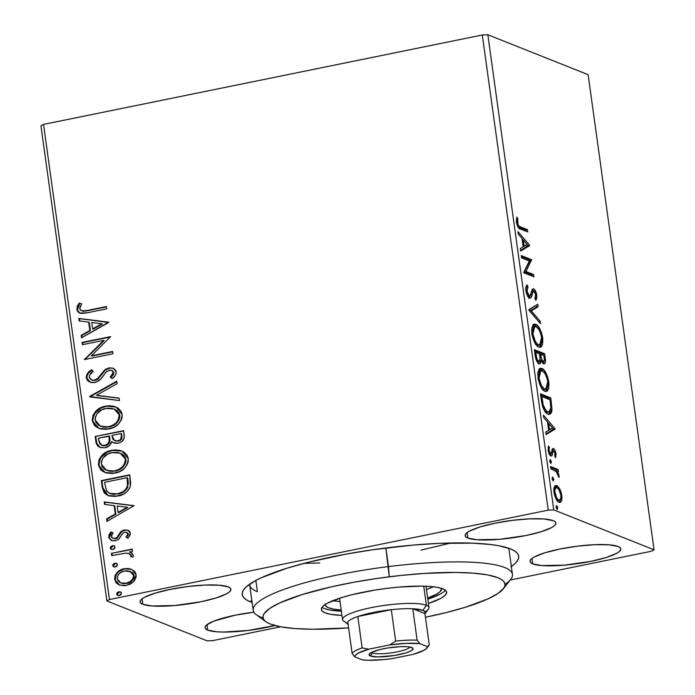 <?xml version="1.0" encoding="UTF-8"?>
<svg xmlns="http://www.w3.org/2000/svg" width="695" height="695" viewBox="0 0 695 695"><rect width="100%" height="100%" fill="white"/><g stroke="black" fill="none" stroke-linecap="round" stroke-linejoin="round"><path stroke-width="1.04" d="M510.903 566.825L514.786 563.793L517.367 560.874L518.635 558.102L518.574 555.487L517.184 553.064L514.474 550.866L510.478 548.894L498.767 545.74L491.174 544.585L472.878 543.169L439.023 543.368L413.456 545.045L373.041 549.719L346.24 554.089L308.815 562.125L287.113 568.163L261.511 577.667L255.161 580.829L246.152 586.971L243.563 589.89L242.294 592.67L242.355 595.276L243.745 597.7L246.456 599.907L250.461 601.87L251.764 599.967L250.461 601.87L252.111 602.487A139.582 26.453 -7.9 0 1 250.461 601.87A139.582 26.453 -7.9 0 1 244.101 589.151A139.582 26.453 -7.9 0 1 368.011 550.457A139.582 26.453 -7.9 0 1 510.478 548.894A139.582 26.453 -7.9 0 1 515.429 551.5A139.582 26.453 -7.9 0 1 511.355 566.512M142.849 604.276L142.093 598.829L142.849 604.276L152.023 605.971L174.688 605.536L200.994 601.748L216.145 597.952L226.622 593.791L229.585 591.775L230.844 589.907L230.366 588.257L228.168 586.893A45.8 8.679 -7.9 0 1 230.879 589.291A45.8 8.679 -7.9 0 1 193.957 603.06A45.8 8.679 -7.9 0 1 142.849 604.276A45.8 8.679 -7.9 0 1 140.147 601.879A45.8 8.679 -7.9 0 1 177.06 588.1A45.8 8.679 -7.9 0 1 228.168 586.893L218.995 585.19L204.721 585.077L187.528 586.563L170.023 589.421L154.881 593.217L144.395 597.37L141.433 599.385L140.173 601.253L140.651 602.904L142.849 604.276M532.761 563.88L532.005 558.433L532.761 563.88L541.935 565.574L564.601 565.139L590.906 561.351L606.057 557.555L616.534 553.394L619.497 551.378L620.757 549.51L620.279 547.86L618.081 546.496A45.8 8.679 -7.9 0 1 620.791 548.894A45.8 8.679 -7.9 0 1 583.87 562.663A45.8 8.679 -7.9 0 1 532.761 563.88A45.8 8.679 -7.9 0 1 530.059 561.482A45.8 8.679 -7.9 0 1 566.972 547.712A45.8 8.679 -7.9 0 1 618.081 546.496L608.907 544.793L594.633 544.68L577.441 546.166L559.935 549.024L544.793 552.82L534.307 556.973L531.354 558.989L530.085 560.856L530.563 562.507L532.761 563.88M467.865 538.052L467.118 532.605L467.865 538.052L477.039 539.746L499.705 539.311L526.011 535.524L541.162 531.727L551.639 527.566L554.601 525.55L555.87 523.683L555.392 522.032L553.185 520.668A45.8 8.679 -7.9 0 1 555.896 523.066A45.8 8.679 -7.9 0 1 518.974 536.835A45.8 8.679 -7.9 0 1 467.865 538.052A45.8 8.679 -7.9 0 1 465.164 535.654A45.8 8.679 -7.9 0 1 502.077 521.875A45.8 8.679 -7.9 0 1 553.185 520.668L544.011 518.965L529.738 518.852L512.545 520.338L495.04 523.196L479.897 526.992L469.412 531.145L466.458 533.161L465.19 535.028L465.667 536.679L467.865 538.052M207.744 630.104L206.988 624.657L207.744 630.104L216.918 631.798L223.538 632.059L248.384 630.434L274.855 625.517A45.8 8.679 -7.9 0 1 207.744 630.104A45.8 8.679 -7.9 0 1 205.034 627.707A45.8 8.679 -7.9 0 1 253.866 612.217L234.919 615.249L213.825 621.113L206.328 625.213L205.068 627.081L205.546 628.732L207.744 630.104M257.411 591.732L255.847 580.464L257.411 591.732A130.86 24.803 -7.9 0 1 249.67 584.886A130.86 24.803 -7.9 0 1 249.627 584.226A130.86 24.803 172.1 0 0 257.411 591.732M508.775 548.259A130.86 24.803 -7.9 0 1 508.905 548.911L512.441 574.365A130.86 24.803 -7.9 0 1 505.013 584.391M212.696 640.634L280.589 626.794L212.696 640.634L207.162 640.868L106.874 600.958L207.162 640.868L212.696 640.634M510.217 580.012L651.476 551.231L510.217 580.012M109.454 599.542L43.524 124.396L482.304 34.993L548.233 510.139L109.454 599.542L548.233 510.139L553.767 509.895L487.838 34.75L588.126 74.669L654.065 549.815L553.767 509.895L654.065 549.815L651.476 551.231L654.065 549.815L588.126 74.669L487.838 34.75L553.767 509.895L548.233 510.139L482.304 34.993L487.838 34.75L482.304 34.993L43.524 124.396L109.454 599.542L106.874 600.958L109.454 599.542M118.15 584.286L119.653 585.094L114.632 579.309L119.349 584.973L126.49 585.503L133.57 581.776L136.142 574.921L131.85 569.466L128.089 568.484L124.17 568.745L118.68 571.142L115.109 575.425L114.632 579.309L116.135 582.784L119.158 584.895L124.622 585.755L130.278 584.191L134.204 581.072L136.168 576.807L135.959 574.009L134.708 571.577L131.225 569.205M111.4 553.342L111.721 555.626L125.882 553.107L129.539 553.828L130.73 555.114L130.582 556.53L132.945 557.173L133.423 555.774L131.92 553.064L129.444 552.012L132.502 551.387L132.189 549.102L111.4 553.342L132.232 549.45L111.4 553.342L111.721 555.626L125.882 553.107L129.001 553.568L130.816 555.435L130.582 556.53L132.945 557.173L133.414 555.288L130.703 552.429L129.444 552.012L132.502 551.387L132.189 549.102L111.4 553.342M130.356 533.204L129.6 531.397L128.071 530.259L123.475 530.172L120.443 532.057L116.942 537.556L113.841 538.573L112.199 537.93L111.304 536.401L111.756 534.412L113.05 532.813L110.948 531.901L108.959 534.976L108.889 537.713L111.304 540.406L114.927 540.858L118.967 539.007L122.346 533.751L124.231 532.361L126.629 532.405L127.689 533.378L127.724 534.837L126.038 537.235L128.01 538.208L130.26 534.611L130.356 533.204L127.88 530.172L124.301 529.964L121.199 531.345L116.942 537.556L115.031 538.503L112.972 538.364L111.304 536.401L113.05 532.813L110.948 531.901L108.785 537.174L111.582 540.519L115.457 540.771L118.567 539.363L122.911 533.161L124.718 532.222L126.499 532.353L127.819 533.864L126.038 537.235L128.01 538.208L130.356 533.204M102.269 487.525L104.233 492.972L108.95 495.935L115.188 496.447L123.102 494.301L126.898 491.817L130.165 487.099L130.695 482.955L129.748 474.824L101.314 480.619L102.269 487.525L102.86 487.76L101.904 480.853L101.314 480.619L102.269 487.525L107.881 495.561L117.707 496.074C123.588 495.231 127.793 492.069 130.33 486.596L129.748 474.824L101.314 480.619L129.8 475.172L101.904 480.853L102.86 487.76L102.269 487.525M95.18 436.46L96.145 443.149L97.83 446.129L100.645 447.667L105.049 447.754L109.271 445.73L111.669 441.586L113.841 442.95L116.378 443.332L119.471 442.767L121.973 441.412L124.249 437.772L123.623 430.665L95.18 436.46L123.667 431.004L95.18 436.46L96.006 442.394L99.932 447.424L105.049 447.754C108.455 447.094 110.661 445.035 111.669 441.586L113.615 442.863L118.107 443.141C122.589 442.185 124.614 439.431 124.205 434.862L123.623 430.665L95.18 436.46M89.638 396.48L119.453 400.581L119.106 398.096L96.527 395.273L117.099 383.657L116.751 381.164L89.638 396.48L90.228 396.715L116.829 381.694L89.69 396.862L119.453 400.581L119.106 398.096L96.527 395.273L117.099 383.657L116.751 381.164L89.638 396.48M82.453 344.703L103.607 340.394L84.512 359.55L112.955 353.755L112.633 351.47L91.427 355.797L110.575 336.623L82.132 342.418L82.453 344.703L103.607 340.394L84.512 359.55L112.955 353.755L112.633 351.47L91.427 355.797L110.575 336.623L82.132 342.418L82.453 344.703M87.483 310.404L82.427 311.012L80.125 309.77L79.786 307.529L81.645 303.776L79.3 303.063L77.388 305.965L76.867 309.753L78.248 312.194L81.124 313.436L86.562 312.932L106.717 308.832L106.396 306.547L88.074 310.639L106.448 306.895L88.074 310.639L81.454 310.761L79.708 308.719L81.645 303.776L79.3 303.063L76.798 309.344L79.664 313.063L87.509 312.741L106.717 308.832L106.396 306.547L87.483 310.404M108.568 322.159L78.804 318.432L79.152 320.916L88.691 322.115L89.846 330.455L81.159 335.364L81.497 337.848L108.62 322.532L78.804 318.432L79.152 320.916L88.691 322.115L89.846 330.455L81.159 335.364L81.497 337.848L108.568 322.159M86.293 377.793L87.388 380.33L89.542 381.946L92.14 382.658L96.171 382.128L100.714 379.01L106.544 371.547L110.566 370.07L112.355 370.739L113.294 372.424L112.79 374.544L110.201 377.142L112.19 378.575L115.101 375.717L116.239 372.876L115.822 370.531L113.433 368.272L109.419 367.803L105.623 369.236L97.847 378.375L94.086 380.287L91.175 379.809L89.273 377.481L89.473 375.248L93.278 371.417L91.584 369.853L87.049 374.136L86.267 376.534L86.293 377.793L86.884 378.028C87.075 374.431 88.838 371.79 92.174 370.088L88.361 373.319L87.118 375.526L86.884 378.028L86.293 377.793L90.002 382.137L94.859 382.493C98.473 381.425 101.305 379.157 103.355 375.691L105.796 372.294L109.28 370.166L111.582 370.305L113.294 372.424L110.201 377.142L112.19 378.575C114.736 376.968 116.074 374.735 116.213 371.86L113.224 368.185L108.837 367.907L104.676 369.957L97.274 378.888L94.581 380.2L91.54 379.974L89.186 377.038C89.542 374.509 90.906 372.642 93.278 371.417L91.584 369.853C88.248 371.556 86.484 374.197 86.293 377.793M99.159 428.467L92.244 420.649L98.864 428.355L108.776 428.989C117.003 427.468 121.451 422.595 122.112 414.376L115.744 406.879L105.475 406.175L102.947 406.844L96.136 410.919L92.974 415.315L92.244 420.649L94.407 425.392L96.37 427.06L100.245 428.824L106.205 429.362L113.806 427.321L118.237 424.237L121.408 419.771L122.138 417.113L121.999 413.716L120.834 410.91L117.915 408.008L114.258 406.367L109.35 405.741L105.475 406.175L116.03 406.992M105.284 472.635L98.369 464.816L104.988 472.522L114.91 473.156C123.137 471.627 127.576 466.762 128.245 458.544L121.868 451.038L111.6 450.334L109.072 451.012L102.269 455.077L99.098 459.482L98.369 464.816L100.54 469.559L102.504 471.227L106.37 472.991L112.329 473.521L119.931 471.479L124.362 468.404L127.541 463.939L128.262 461.28L128.123 457.883L126.968 455.077L124.049 452.176L120.383 450.534L115.474 449.908L111.6 450.334L122.155 451.159M134.031 505.665L104.267 501.938L104.615 504.431L114.154 505.621L115.309 513.961L106.622 518.87L106.961 521.354L134.031 505.665L104.267 501.938L104.615 504.431L114.154 505.621L115.309 513.961L106.622 518.87L106.961 521.354L134.031 505.665M111.73 549.502L110.296 548.086L111.443 549.406L112.929 549.502L115.04 547.121L113.919 545.801L112.408 545.697L110.905 546.496L110.296 547.643L110.635 548.859L112.929 549.502L114.44 548.72L115.04 547.121L114.032 545.853L112.408 545.697L114.197 545.931M114.162 567.016L112.729 565.6L113.867 566.92L115.361 567.016L117.472 564.627L116.343 563.315L114.831 563.211L113.337 564.01L112.729 565.157L113.068 566.373L115.361 567.016L116.864 566.225L117.472 564.627L116.465 563.367L114.831 563.211L116.63 563.445M118.124 595.572L116.691 594.147L117.829 595.476L119.323 595.572L121.434 593.183L120.304 591.871L118.793 591.766L117.299 592.557L116.691 593.712L117.029 594.929L119.323 595.572L120.826 594.781L121.434 593.183L120.426 591.914L118.793 591.766L120.591 592.001M559.701 488.82L557.442 485.935L555.757 485.397L554.132 487.299L553.819 490.488L554.349 494.319L556.2 499.227L558.354 501.903L560.379 502.32L561.603 500.678L561.977 497.281L561.239 492.677L559.701 488.82L558.528 489.054L559.701 488.82L556.721 485.527L555.696 485.405L554.002 492.364C555.236 498.185 556.912 501.495 559.049 502.285L560.092 502.416L561.421 501.13L561.812 495.474L559.701 488.82M550.536 466.527L550.857 468.812L556.591 471.775L559.067 477.474L558.78 474.433L557.286 471.366L558.398 471.809L558.085 469.525L550.536 466.527L550.857 468.812L556.026 471.21L559.067 477.474L559.084 475.84L557.286 471.366L558.398 471.809L558.085 469.525L550.536 466.527M556.017 453.748L554.897 450.169L553.142 448.536L552.151 449.309L551.291 453.366L550.197 453.279L549.041 450.343L549.406 447.528L548.52 445.938L548.242 450.786L550.205 455.347L551.3 455.998L552.065 455.633L553.02 451.568L553.793 450.916L555.018 453.018L554.723 456.137L555.557 457.727L556.061 454.096L555.157 453.931L556.017 453.748C555.401 450.716 554.532 449.005 553.437 448.614L552.377 448.883L551.291 453.366L550.649 453.618L549.041 450.343L549.406 447.528L548.52 445.938L548.155 450.23C548.841 453.557 549.788 455.46 551.005 455.92L552.065 455.633L553.185 451.185L553.793 450.916L555.114 453.522L554.723 456.137L555.557 457.727L556.017 453.748M541.405 400.711L542.821 407.166L544.672 410.98L547.556 413.873L550.284 414.055L551.569 412.196L552.004 409.329L550.77 397.914L540.449 393.804L541.405 400.711C542.882 408.782 545.08 413.238 548.016 414.081L549.641 414.298L552.004 409.329L550.77 397.914L540.449 393.804L541.405 400.711M539.051 363.754C540.284 364.267 540.945 363.059 541.031 360.114L539.963 360.331L541.031 360.114L543.62 363.772C545.236 364.38 545.775 362.442 545.228 357.951L544.255 358.151L545.228 357.951L544.645 353.755L543.021 354.085L534.464 350.68L543.021 354.085L544.645 353.755L534.316 349.646L536.01 359.35L537.365 362.182L539.25 363.815L540.475 363.25L541.031 360.114L542.977 363.372L544.107 363.885L544.941 363.433L545.488 360.731L544.645 353.755L534.316 349.646L535.141 355.579C536.036 360.323 537.339 363.042 539.051 363.754L539.711 363.841M528.773 309.666L540.467 323.67L540.128 321.186L531.293 310.847L538.121 306.747L537.774 304.254L528.826 310.048L540.467 323.67L540.128 321.186L531.293 310.847L538.121 306.747L537.774 304.254L528.773 309.666M521.589 257.888L529.269 260.946L523.648 272.735L533.968 276.845L533.656 274.56L525.959 271.493L531.597 259.713L521.267 255.604L521.589 257.888L529.269 260.946L523.648 272.735L533.968 276.845L533.656 274.56L525.959 271.493L531.597 259.713L521.267 255.604L521.589 257.888M520.555 226.9L518.922 226.014L517.853 224.259L517.766 218.612L516.811 217.135L516.394 222.27L518.401 227.639L527.74 231.921L527.418 229.637L520.555 226.9L518.93 227.23L525.794 229.967L527.418 229.637L520.555 226.9C519.382 227.091 518.348 225.684 517.454 222.669L517.766 218.612L516.811 217.135L516.394 222.27C517.558 227.022 519.017 229.315 520.764 229.142L527.74 231.921L527.418 229.637L525.794 229.967L525.967 231.218L525.794 229.967L518.93 227.23L520.555 226.9M529.59 245.248L517.94 231.617L518.288 234.102L522.023 238.472L523.179 246.812L520.294 248.549L520.633 251.034L529.642 245.622L528.018 245.952L529.59 245.248L517.94 231.617L518.288 234.102L522.023 238.472L523.179 246.812L520.294 248.549L520.633 251.034L529.642 245.622L528.018 245.952L520.555 250.435L527.965 245.578L529.59 245.248M530.685 294.419L532.205 294.498L532.839 292.082L531.275 292.404L533.986 291.24L535.706 294.75L534.933 298.198L535.819 300.24L536.766 295.201L535.767 295.401L536.766 295.201C536.001 291.518 534.959 289.433 533.621 288.938L532.214 289.485L530.163 295.488L527.696 296.148L529.26 295.827L526.932 290.979L525.967 291.179L526.932 290.979L528.009 287.018L526.384 287.348L526.098 286.601L526.384 287.348L528.009 287.018L527.227 284.95C526.098 285.445 525.655 287.365 525.898 290.727L527.488 295.783L530.024 298.198L531.493 296.774L533.187 291.448L534.472 291.587L535.654 294.411L534.933 298.198L535.819 300.24L536.679 298.503L536.766 295.201L534.498 289.572L533.221 288.842L532.361 289.285L530.502 294.862L529.512 295.888L527.922 294.298L527.001 291.44L526.888 289.372L528.009 287.018L527.227 284.95L525.863 287.495L525.898 290.727C526.784 294.993 528 297.451 529.555 298.112L530.198 298.181M533.439 324.426L535.636 324.27L534.194 324.087L531.84 333.583C533.586 341.584 535.923 346.101 538.851 347.126L540.354 347.318L542.673 337.727L541.692 337.926L542.673 337.727C540.901 329.76 538.555 325.269 535.636 324.27L533.135 324.695L531.658 328.744L532.057 334.929L533.968 341.089L535.923 344.564L538.851 347.126L541.388 346.727L542.552 344.442L542.83 339.056L541.657 333.218L538.417 326.633L535.636 324.27L534.012 324.6L536.905 327.102M539.572 368.593L541.761 368.428L540.319 368.246L537.973 377.75C539.711 385.751 542.048 390.269 544.984 391.294L546.487 391.485L548.798 381.885L547.816 382.085L548.798 381.885C547.026 373.919 544.68 369.436 541.761 368.428L539.259 368.863L537.791 372.911L538.191 379.096L540.093 385.256L542.048 388.731L544.984 391.294L547.512 390.894L548.676 388.609L548.954 383.223L547.79 377.385L544.55 370.791L541.761 368.428L540.137 368.758L543.03 371.269M555.053 428.754L543.403 415.123L543.751 417.617L547.486 421.978L548.642 430.327L545.757 432.055L546.105 434.54L555.053 428.754L553.481 429.467L555.053 428.754L543.403 415.123L543.751 417.617L547.486 421.978L548.642 430.327L545.757 432.055L546.105 434.54L555.105 429.136L553.481 429.467L546.018 433.949L553.428 429.084L555.053 428.754M550.266 459.577L549.667 461.141L550.788 463.391L551.387 461.828L549.91 462.132L551.387 461.828L550.266 459.577L549.702 461.358L550.935 463.417L551.309 461.393L550.04 459.551M552.69 477.091L552.099 478.655L553.22 480.905L553.819 479.341L552.343 479.646L553.819 479.341L552.69 477.091L552.134 478.872L553.368 480.931L553.741 478.907L552.464 477.065M556.652 505.647L556.061 507.211L557.182 509.452L557.781 507.897L556.304 508.193L557.781 507.897L556.652 505.647L556.096 507.428L557.329 509.487L557.703 507.454L556.426 505.621M40.935 125.812L106.874 600.958L40.935 125.812L43.524 124.396L40.935 125.812M516.376 218.899L517.766 218.612L516.376 218.899M516.307 221.453L517.393 221.227L516.307 221.453M516.489 222.869L517.454 222.669L516.489 222.869M522.049 238.654L523.109 239.888L522.049 238.654M527.036 244.492L527.965 245.578L527.036 244.492M527.123 244.44L523.126 246.456L524.1 246.256L523.213 239.871L522.24 240.07L523.213 239.871L527.123 244.44L524.1 246.256L523.213 239.871L527.123 244.44M521.415 256.637L529.972 260.043L531.597 259.713L529.972 260.043L530.033 260.521L531.666 260.191L530.033 260.521L524.334 271.823L525.959 271.493L524.334 271.823L532.031 274.89L533.656 274.56L532.031 274.89L532.205 276.141L532.031 274.89L524.334 271.823L529.972 260.043L521.415 256.637M525.524 288.607L525.794 288.06M530.163 295.488L529.26 295.827M528.348 296.035L527.635 296.157L528.539 295.818M533.621 288.938L533.004 288.859M532.274 289.407L533.777 291.17M535.237 297.738L535.107 298.598M531.953 291.526L533.986 291.24M532.188 291.526L531.215 292.421M529.555 298.112C530.841 298.311 531.727 297.104 532.205 294.498L530.58 294.828L529.347 298.007M528.834 298.424L530.884 293.594M531.327 292.178L532.014 291.518M535.054 298.833L535.254 297.408M532.874 289.902L532.214 289.372M536.236 305.183L536.497 307.077L538.121 306.747L536.497 307.077L529.746 311.125L531.293 310.847L529.772 311.16L536.497 307.077L536.236 305.183M538.608 321.498L540.128 321.186L538.608 321.498M541.162 343.651L539.476 347.318M536.801 326.971L534.959 325.121L533.1 324.383M539.763 347.066L540.415 346.127M540.918 344.807L541.24 342.956M538.321 345.259L536.914 345.18L535.359 344.086M534.776 326.407L535.958 326.554C538.304 327.354 540.197 330.976 541.622 337.405L539.702 344.998L538.538 344.842C536.175 344.042 534.29 340.402 532.891 333.93L534.776 326.407L533.152 326.737L531.753 328.04L532.926 326.798M535.975 344.633L536.914 345.18L538.538 344.842L536.914 345.18L538.078 345.328L539.702 344.998M532.891 333.93L531.927 334.121L532.891 333.93L532.761 330.073L533.942 326.867L536.332 326.737L539.111 329.83L540.927 334.191L541.805 339.473L541.344 343.191L539.946 344.929L537.774 344.433L535.376 341.558L532.891 333.93M543.021 354.085L543.195 355.327L543.021 354.085M543.62 363.772L544.281 363.867M543.872 361.496L543.386 363.667M539.372 361.452L538.807 363.641M538.59 363.902L539.277 362.304M543.316 363.763L543.864 361.07M538.39 360.366L538.112 361.348M537.669 361.826L537.122 361.8M542.222 361.843L541.657 361.817M540.432 360.549L539.754 358.985M543.898 355.614L544.228 357.986C544.567 360.696 544.255 361.86 543.282 361.478L541.77 361.791L543.282 361.478C542.065 360.887 541.223 358.881 540.753 355.466L539.78 355.658L540.753 355.466L540.597 354.294L539.624 354.493L540.597 354.294L543.898 355.614L544.367 360.366L543.577 361.556L541.726 359.576L540.597 354.294L543.898 355.614M541.813 361.86L543.282 361.478M540.05 359.775L540.276 360.271M539.537 353.877L540.076 358.62C540.076 360.853 539.624 361.8 538.729 361.469C537.435 360.748 536.54 358.585 536.062 354.963L535.089 355.154L536.062 354.963L535.697 352.348L534.724 352.547L535.697 352.348L539.537 353.877L540.076 359.367L539.294 361.496L538.33 361.218L537.079 359.341L535.697 352.348L539.537 353.877M537.131 361.808L538.729 361.469M547.286 387.819L545.601 391.476M542.925 371.121L541.084 369.288L539.233 368.55M541.084 369.288L540.606 368.984M545.888 391.224L546.539 390.295M547.043 388.965L547.373 387.124M544.446 389.426L543.038 389.339L541.483 388.244M540.91 370.565L542.083 370.713C544.428 371.521 546.322 375.135 547.756 381.564L545.827 389.165L544.663 389.009C542.3 388.21 540.423 384.57 539.016 378.089L540.91 370.565L539.285 370.895L537.878 372.207L539.059 370.965M542.1 388.8L543.038 389.339L544.663 389.009L543.038 389.339L544.202 389.495L545.827 389.165M539.016 378.089L538.052 378.288L539.016 378.089L539.146 372.833L540.684 370.635L542.847 371.13L545.245 373.997L547.052 378.349L547.877 382.624L547.677 386.611L546.079 389.096L543.898 388.592L541.501 385.725L539.016 378.089M540.588 394.838L549.146 398.244L550.77 397.914L549.146 398.244L549.319 399.495L549.146 398.244L540.588 394.838M550.414 402.613L551.396 402.414L550.414 402.613M550.701 409.598L552.004 409.329L550.701 409.598M550.301 410.841L548.781 414.298M548.659 414.385L549.945 412.526L550.336 410.502M547.721 412.187L544.793 411.327M545.062 411.544L546.079 412.135L547.703 411.796C546.122 411.44 544.654 409.233 543.273 405.185L541.822 396.515L540.849 396.706L541.822 396.515L550.032 399.781L550.857 407.739L548.998 411.979L546.079 412.135L548.998 411.979M543.273 405.185L542.291 405.385L543.273 405.185L542.161 398.965L541.197 399.165L542.161 398.965L541.822 396.515L550.032 399.781L550.857 407.739L549.815 411.527L548.277 411.97L546.088 410.684L543.273 405.185M547.512 422.16L548.572 423.403L547.512 422.16M552.499 427.998L553.428 429.084L552.499 427.998M552.586 427.946L548.59 429.97L549.563 429.771L548.676 423.377L547.703 423.576L548.676 423.377L552.586 427.946L549.563 429.771L548.676 423.377L552.586 427.946M553.185 451.185L553.793 450.916M552.169 451.246L551.561 451.515L552.169 451.246M551.213 453.47L552.725 453.166L551.213 453.47M550.562 455.755L551.1 453.496L550.44 455.963M550.9 455.868L552.065 455.633L550.9 455.868M551.005 455.92L552.065 455.633M548.051 447.797L549.406 447.528L548.051 447.797M548.199 450.516L549.041 450.343L548.199 450.516M549.25 453.905L550.649 453.618L549.25 453.905M551.291 453.366L550.649 453.618M549.024 453.948L549.667 453.696M553.437 448.614L552.377 448.883M552.212 449.17L553.472 450.899M553.576 451.125L552.169 449.135M550.683 467.561L556.46 469.855L558.085 469.525L556.46 469.855L556.686 471.497L556.46 469.855L550.683 467.561M556.391 471.557L557.286 471.366L556.391 471.557M558.111 476.032L559.084 475.84L558.111 476.032M560.943 495.648L561.812 495.474L560.943 495.648M560.292 499.583L559.796 501.46L561.421 501.13L559.796 501.46L559.206 502.337M554.966 485.814L556.721 485.527L555.096 485.866L557.39 487.994M557.703 488.489L556.547 486.917M555.835 486.274L554.766 485.753M559.319 502.216L560.335 499.21M558.059 500.391L556.582 500.044M553.68 488.802L554.914 488.029M558.832 499.653L558.476 500.131M560.882 495.101C561.056 499.097 560.335 500.73 558.719 500L557.095 500.33L558.719 500C557.138 499.462 555.878 497.038 554.923 492.729L554.08 492.903L554.923 492.729C554.714 488.707 555.418 487.073 557.034 487.812C558.624 488.35 559.901 490.783 560.882 495.101L560.943 497.698L560.101 499.801L558.467 499.87L556.599 497.802L554.801 491.33L555.305 488.472L556.087 487.76L557.286 487.933L558.85 489.506L560.882 495.101M556.782 500.165L558.719 500M553.88 488.516L557.034 487.812M79.96 313.176L76.798 309.344L77.388 309.579L79.89 303.298L79.3 303.063L81.619 303.828L79.89 303.298L77.979 306.2L77.345 309.145L78.283 311.846L79.96 313.176M81.454 310.761L88.074 310.639L83.652 311.273L81.541 310.743M82.019 337.553L81.749 335.598L81.159 335.364L81.749 335.598L90.437 330.69L89.846 330.455L90.437 330.69L89.281 322.35L88.691 322.115L89.281 322.35L90.437 330.69L81.749 335.598L82.019 337.553M79.717 320.986L79.395 318.666L78.804 318.432L108.585 322.315L79.395 318.666L79.717 320.986M93.217 329.117L102.321 323.974L101.731 323.74L92.626 328.883L93.217 329.117L102.321 323.974L101.731 323.74L92.626 328.883L91.74 322.497L101.731 323.74L91.74 322.497L92.626 328.883L93.217 329.117M82.992 344.59L82.722 342.652L82.132 342.418L110.618 336.971L82.722 342.652L82.992 344.59M92.018 356.031L112.686 351.818L92.018 356.031M85.051 359.437L84.443 359.028L85.033 359.263L104.198 340.628L103.607 340.394L104.198 340.628L85.051 359.437M91.54 379.974L95.172 380.443L94.581 380.2L97.865 379.123L97.274 378.888L97.865 379.123L101.87 374.414L101.279 374.179L101.87 374.414L105.266 370.192L104.676 369.957L105.266 370.192L109.428 368.142L108.837 367.907L113.511 368.315M110.792 377.376L112.312 378.471L110.201 377.142L110.792 377.376L113.884 372.659L111.582 370.305M90.298 382.25L86.884 378.028L87.257 379.401M87.118 375.526L86.936 376.23M87.961 380.556L90.133 382.181M112.373 370.626L113.815 372.329M113.884 372.659L113.381 374.779L111.348 376.907M110.618 367.968L107.23 368.88L105.266 370.192L97.239 379.574L94.676 380.521L91.766 380.043M97.118 395.507L119.123 398.261L97.118 395.507M105.475 406.175C97.361 407.713 92.948 412.543 92.244 420.649L92.835 420.883C93.538 412.778 97.952 407.948 106.066 406.41L105.475 406.175M113.433 406.28L112.382 406.115M111.252 406.01L106.066 406.41L101.096 408.078L94.92 413.221M93.703 415.236L92.73 419.537L93.573 423.472M94.051 424.358L96.987 427.312M119.514 414.081L119.801 415.306L119.21 415.071C118.576 421.613 114.996 425.488 108.472 426.704L106.978 427.243L102.4 426.904M100.862 426.4L99.924 425.966M109.063 426.939L100.375 426.209L109.063 426.939C115.578 425.722 119.166 421.848 119.801 415.306L114.562 409.216L117.333 410.91L119.175 413.256M100.375 426.209L95.145 419.98C95.762 413.508 99.316 409.668 105.805 408.452L113.971 408.981L119.801 415.306L119.775 417.487L118.636 420.579M118.037 421.509L114.927 424.523L110.071 426.695M113.911 442.976L112.26 441.82L114.432 443.184M100.228 447.537L96.006 442.394L96.596 442.628L95.771 436.695L96.961 444.122L98.421 446.372L100.228 447.537M101.461 445.217L105.327 445.703C107.803 445.182 109.332 443.636 109.906 441.082L109.324 440.847L109.906 441.082L109.74 437.381L109.15 437.146L109.324 440.847C108.741 443.401 107.212 444.948 104.737 445.469L101.461 445.217L98.777 440.76L98.421 438.145L109.584 436.225L108.993 435.991L109.74 437.381L109.584 436.225L109.966 439.683L109.376 442.758L106.926 445.165L103.816 445.834M102.843 445.695L102.139 445.486M114.51 440.647L118.332 441.099C120.999 440.552 122.207 438.901 121.938 436.139L121.347 435.904C121.616 438.667 120.409 440.317 117.742 440.865L114.51 440.647L111.904 435.4L121.026 433.541L121.616 433.776L121.026 433.541L121.347 435.904L121.938 436.139L121.616 433.776L121.842 438.371M121.66 438.84L121.269 439.483M120.07 440.482L119.14 440.882M118.332 441.099L117.742 441.195M115.987 441.143L114.371 440.5M121.347 435.904L120.678 439.249L119.34 440.326L116.569 440.995L113.042 439.561L111.904 435.4L121.026 433.541L121.347 435.904M111.6 450.334C103.494 451.88 99.081 456.702 98.369 464.816L98.959 465.051C99.672 456.936 104.085 452.115 112.19 450.568L111.6 450.334M119.54 450.438L118.515 450.282M117.351 450.178L112.19 450.568L107.221 452.236L101.044 457.38M99.828 459.404L98.864 463.704L99.706 467.639M100.176 468.526L101.149 469.82M101.131 469.794L103.112 471.479M125.639 458.248L125.925 459.473L125.335 459.239C124.7 465.78 121.121 469.655 114.597 470.863L113.111 471.401L108.524 471.062M106.995 470.558L106.057 470.124M115.188 471.097L106.509 470.367L115.188 471.097C121.712 469.889 125.291 466.015 125.925 459.473L120.687 453.375L123.467 455.077L125.3 457.423M106.509 470.367L101.279 464.138C101.896 457.666 105.449 453.826 111.93 452.619L120.096 453.14L125.925 459.473L125.899 461.654L124.761 464.747M124.17 465.667L121.052 468.691L116.195 470.854M108.168 495.674L102.86 487.76L103.407 490.322M103.929 491.704L105.232 493.693L108.359 495.752M128.28 484.484L127.95 479.437L127.359 479.203L127.95 479.437L127.741 477.943L127.15 477.708L127.472 485.935C125.587 490.488 122.224 493.103 117.394 493.789L109.845 493.467L106.457 490.731L104.545 482.313L127.15 477.708L127.741 477.943L128.28 482.817M120.122 493.467L117.985 494.023C122.815 493.337 126.169 490.722 128.062 486.179L127.472 485.935L128.062 486.179L127.298 488.151M126.586 489.254L124.101 491.565L121.147 493.103M109.845 493.467L117.394 493.789L113.754 494.388L110.531 493.737M107.482 521.068L107.212 519.104L106.622 518.87L107.212 519.104L115.9 514.196L115.309 513.961L115.9 514.196L114.745 505.856L114.154 505.621L114.745 505.856L115.9 514.196L107.212 519.104L107.482 521.068M105.18 504.501L104.858 502.172L104.267 501.938L134.057 505.83L104.858 502.172L105.18 504.501M118.68 512.623L127.784 507.48L127.194 507.246L118.089 512.389L118.68 512.623L127.784 507.48L127.194 507.246L118.089 512.389L117.203 506.003L127.194 507.246L117.203 506.003L118.089 512.389L118.68 512.623M128.41 534.099L126.629 537.47L128.045 538.173L126.038 537.235L126.629 537.47L128.41 534.099L126.499 532.353M111.878 540.632L108.785 537.174L109.376 537.409L111.539 532.135L109.81 534.516L109.332 536.922L110.21 539.389L111.895 540.641M112.972 538.364L115.622 538.738L115.031 538.503L117.533 537.791L116.942 537.556L117.533 537.791L119.332 534.924L118.741 534.69L119.332 534.924L121.79 531.579L121.199 531.345L121.79 531.579L124.891 530.198L124.301 529.964L128.167 530.302M128.662 530.494L125.847 530.059L123.267 530.702L121.034 532.292L119.332 534.924M118.941 535.706L116.63 538.399L113.294 538.477M127.211 532.639L128.358 533.847M112.408 545.697L110.296 548.086L110.887 548.32L112.99 545.931L112.408 545.697M114.623 546.088L112.99 545.931L111.495 546.73L110.879 548.103L111.53 549.38M112.19 546.209L111.495 546.73M129.366 553.724L131.199 555.053L131.173 556.764L131.407 555.67L129.001 553.568M112.26 555.514L111.991 553.576L112.26 555.514M114.831 563.211L112.729 565.6L113.32 565.834L115.422 563.445L114.831 563.211M117.055 563.602L115.422 563.445L113.928 564.244L113.302 565.608L113.963 566.894M114.623 563.723L113.928 564.244M131.85 569.466L124.17 568.745C118.254 569.891 115.083 573.41 114.632 579.309L115.222 579.543C115.665 573.644 118.845 570.126 124.752 568.979L130.608 569.04M128.705 568.718L123.832 569.196L119.114 571.49M117.994 572.445L116.908 573.636M116.1 574.834L115.222 579.543L117.151 583.479M130.599 571.62L132.945 573.123L134.022 574.956L134.161 577.154L132.893 579.83L130.73 581.837L127.446 583.287L123.953 583.67L121.243 583.114M133.588 575.443C133.058 579.821 130.582 582.419 126.16 583.218L126.751 583.452C131.173 582.653 133.649 580.056 134.178 575.677L130 571.386L133.588 575.443L133.11 578.344L130.147 581.602L126.16 583.218L120.556 582.836L117.186 578.779C117.629 574.409 120.053 571.829 124.466 571.038L130.643 571.672L132.867 573.514L133.588 575.443M120.556 582.836L126.751 583.452L120.661 582.879L118.367 581.341L117.134 578.049L118.367 574.617L120.522 572.654L123.779 571.203L127.281 570.803L130.008 571.386M118.793 591.766L116.691 594.147L117.281 594.39L119.384 592.001L118.793 591.766M121.017 592.149L119.384 592.001L117.889 592.792L117.273 594.164L117.924 595.441M118.584 592.279L117.889 592.792M108.472 426.704L104.302 427.043L98.455 425.184L95.745 422.039L95.145 417.817L96.883 413.838L101.826 409.781L106.839 408.269L112.017 408.391L115.057 409.494L117.386 411.301L118.975 414.02L119.184 417.252L118.046 420.345L116.022 422.925L112.477 425.366L108.472 426.704M109.15 437.146L109.124 441.707L107.073 444.479L103.486 445.599L99.793 443.957L98.421 438.145L108.993 435.991L109.15 437.146M114.597 470.863L110.436 471.201L104.58 469.351L101.878 466.206L101.279 461.975L103.008 458.005L107.951 453.939L112.964 452.436L118.141 452.549L121.182 453.653L124.17 456.276L125.248 458.709L125.317 461.419L124.179 464.512L122.146 467.092L118.602 469.533L114.597 470.863M127.15 477.708L127.689 482.556L127.228 486.761L125.439 489.671L122.702 491.843L118.193 493.606L113.172 494.145L109.254 493.207L106.457 490.731L104.545 482.313L127.15 477.708M263.084 617.959A130.86 24.803 -7.9 0 1 253.197 610.34A130.86 24.803 -7.9 0 1 388.47 566.59A130.86 24.803 172.1 0 0 256.299 614.745L265.907 621.73A122.138 23.143 -7.9 0 1 389.269 576.798L385.881 547.981L388.47 566.59A130.86 24.803 -7.9 0 1 512.441 574.365M425.401 617.256L446.789 612.417L465.763 607.126L488.142 598.812L498.167 593.322L503.805 588.118L504.9 585.694L504.839 583.409L503.606 581.289L501.225 579.361L497.716 577.641L487.456 574.887L473.217 573.132L455.555 572.437L424.141 573.436L401.093 575.425L377.394 578.396L353.946 582.228L331.654 586.771L302.229 594.546L279.85 602.86L269.825 608.351L264.196 613.555L263.092 615.987L263.162 618.263L264.387 620.383L266.767 622.312L270.277 624.032L280.537 626.786L294.776 628.549L312.446 629.244L348.586 627.906A122.138 23.143 -7.9 0 1 265.907 621.73M441.725 588.413A58.884 11.163 -7.9 0 1 441.742 588.5A58.884 11.163 -7.9 0 1 427.642 598.021L436.295 594.286L440.091 591.697L441.725 588.413M426.469 589.542A58.884 11.163 172.1 0 0 433.22 586.771L426.469 589.542M440.213 594.112L427.807 599.194A63.254 11.989 172.1 0 0 445.347 590.159M386.724 588.387A63.254 11.989 -7.9 0 1 446.65 592.14A63.254 11.989 -7.9 0 1 428.398 603.442L440.795 598.352L444.878 595.572L446.607 592.991L445.938 590.715L442.889 588.83L437.572 587.397L430.205 586.484L421.048 586.128L398.887 587.093L386.724 588.387L374.457 590.159L351.479 594.842L341.653 597.578L327.197 603.321L323.123 606.101L321.385 608.681L322.054 610.957L325.104 612.851L330.42 614.276L341.983 615.431A63.254 11.989 -7.9 0 1 321.351 609.532A63.254 11.989 -7.9 0 1 386.724 588.387M319.787 562.967L303.88 563.393M450.89 542.995L420.996 550.119M322.063 607.274A63.254 11.989 172.1 0 0 341.393 611.192L329.83 610.036L324.522 608.603M325.069 604.598A58.884 11.163 -7.9 0 0 325.078 604.685A58.884 11.163 -7.9 0 0 341.236 610.019L333.531 609.107L328.579 607.778L325.738 606.023L325.112 603.894M332.801 600.706A58.884 11.163 172.1 0 0 340.055 601.531L332.349 600.619M503.319 588.787L510.66 579.448A130.86 24.803 172.1 0 0 388.47 566.59L389.269 576.798A122.138 23.143 -7.9 0 1 503.319 588.787A122.138 23.143 -7.9 0 1 425.444 617.247M372.424 652.926A19.625 3.718 172.1 0 0 392.988 652.622A19.625 3.718 172.1 0 0 410.033 647.045A19.625 3.718 -7.9 0 1 392.988 652.622A19.625 3.718 -7.9 0 1 372.424 652.926L372.303 652.023L372.424 652.926A19.625 3.718 -7.9 0 1 371.53 652.388A19.625 3.718 172.1 0 0 372.424 652.926L370.339 655.967L372.424 652.926M411.779 647.523A22.249 4.213 -7.9 0 1 412.569 647.94A22.249 4.213 -7.9 0 1 397.245 655.003A22.249 4.213 -7.9 0 1 370.339 655.967L369.045 654.499L371.095 652.614L379.644 649.634L387.723 647.983L400.398 646.645L407.322 646.697L411.779 647.523L413.082 648.991L411.032 650.876L405.941 652.9L394.395 655.507L378.011 656.923L370.339 655.967A22.249 4.213 -7.9 0 1 369.332 653.943A22.249 4.213 -7.9 0 1 389.078 647.775A22.249 4.213 -7.9 0 1 411.779 647.523M345.137 621.843A43.62 8.271 -7.9 0 1 342.557 619.558A43.62 8.271 -7.9 0 1 377.715 606.44A43.62 8.271 -7.9 0 1 426.391 605.284L422.916 610.358A39.259 7.437 -7.9 0 1 424.932 613.607L425.019 611.808L422.916 610.358L412.769 608.768L424.932 613.607L429.293 644.995L427.338 646.628L419.789 643.622L406.436 643.344L389.669 644.934L368.854 649.173L362.156 647.914A39.259 7.437 172.1 0 0 352.122 653.404L347.769 622.008L352.122 653.404A39.259 7.437 -7.9 0 1 362.156 647.914L357.803 616.526L391.302 609.697L395.663 641.094L389.669 644.934L368.854 649.173L362.156 647.914L357.803 616.526L391.302 609.697L373.076 612.521L357.803 616.526A39.259 7.437 172.1 0 0 347.769 622.008L348.082 624.266A39.259 7.437 -7.9 0 1 347.769 622.008A39.259 7.437 -7.9 0 1 357.803 616.526A39.259 7.437 -7.9 0 1 391.302 609.697A39.259 7.437 -7.9 0 1 412.769 608.768A39.259 7.437 -7.9 0 1 422.916 610.358L426.391 605.284A43.62 8.271 172.1 0 0 373.641 607.178A43.62 8.271 172.1 0 0 343.591 621.026L348.395 624.527M424.706 613.937L428.381 609.263A43.62 8.271 172.1 0 0 426.391 605.284L423.742 586.172L426.391 605.284A43.62 8.271 -7.9 0 1 428.971 607.569A43.62 8.271 -7.9 0 1 425.019 611.808M412.769 608.768L424.932 613.607L429.293 644.995L427.338 646.628L419.789 643.622L417.13 640.156L412.769 608.768A39.259 7.437 172.1 0 0 391.302 609.697L395.663 641.094A39.259 7.437 -7.9 0 1 417.13 640.156L412.769 608.768M352.122 653.404L354.78 656.862L362.338 659.868L368.376 660.25L383.875 659.572L392.458 658.565L413.264 654.325L423.95 650.312L426.652 648.374L427.338 646.628A36.644 6.941 -7.9 0 1 426.86 648.131A36.644 6.941 -7.9 0 1 413.264 654.325L392.458 658.565A36.644 6.941 -7.9 0 1 362.338 659.868L354.78 656.862A36.644 6.941 -7.9 0 1 368.854 649.173L358.168 653.178L355.475 655.116L354.78 656.862L352.122 653.404M417.13 640.156A39.259 7.437 172.1 0 0 395.663 641.094L389.669 644.934A36.644 6.941 -7.9 0 1 419.789 643.622L417.13 640.156M426.86 648.131L429.058 645.325A39.259 7.437 172.1 0 0 429.293 644.995M529.659 295.879L528.035 296.209M553.541 450.881L551.917 451.211M550.944 453.653L549.319 453.983M113.224 368.185L113.815 368.419M90.002 382.137L90.593 382.372M113.971 408.981L114.562 409.216M99.932 447.424L100.523 447.658M120.096 453.14L120.687 453.375M111.582 540.519L112.173 540.753M113.919 545.801L114.501 546.035M116.343 563.315L116.934 563.549M119.349 584.973L119.94 585.207M120.304 591.871L120.895 592.105M249.67 584.886L253.197 610.34M339.594 598.239L342.557 619.558M426.009 586.241L428.971 607.569"/></g></svg>
